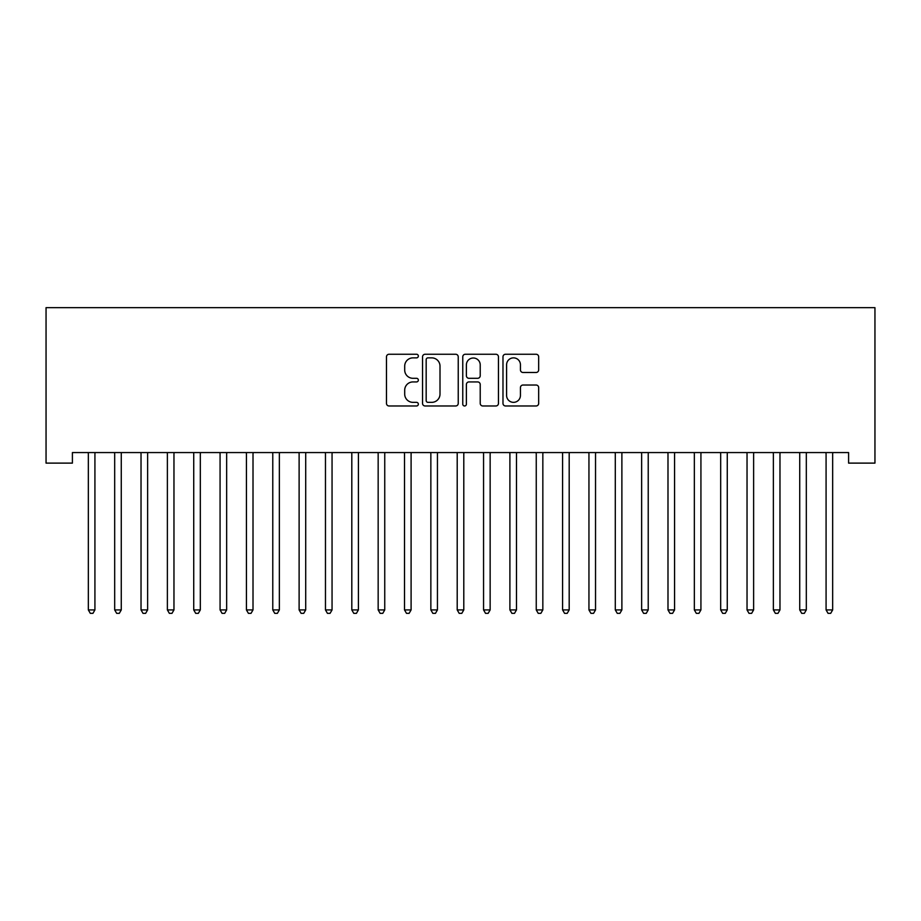 <?xml version="1.0" encoding="UTF-8"?>
<svg xmlns="http://www.w3.org/2000/svg" width="921" height="921" viewBox="0 0 921 921"><rect width="100%" height="100%" fill="white"/><g stroke="black" fill="none" stroke-linecap="round" stroke-linejoin="round"><path stroke-width="1.38" d="M418.341 356.059A1.807 1.807 0 0 0 416.534 354.251L389.053 354.251A2.59 2.59 0 0 0 386.475 356.841L386.475 403.386A2.59 2.59 0 0 0 389.053 405.977L416.534 405.977A1.807 1.807 0 0 0 418.341 404.169A1.807 1.807 0 0 0 416.534 402.35L412.976 402.35A8.277 8.277 0 0 1 404.699 394.073L404.699 390.205A8.277 8.277 0 0 1 412.976 381.927L416.534 381.927A1.807 1.807 0 0 0 418.341 380.108A1.807 1.807 0 0 0 416.534 378.301L412.976 378.301A8.277 8.277 0 0 1 404.699 370.023L404.699 366.144A8.277 8.277 0 0 1 412.976 357.866L416.534 357.866A1.807 1.807 0 0 0 418.341 356.059M536.08 372.487A2.59 2.59 0 0 0 538.67 369.897L538.67 356.841A2.59 2.59 0 0 0 536.08 354.251L505.56 354.251A2.59 2.59 0 0 0 502.981 356.841L502.981 403.386A2.59 2.59 0 0 0 505.56 405.977L536.08 405.977A2.59 2.59 0 0 0 538.67 403.386L538.67 387.614A2.59 2.59 0 0 0 536.08 385.024L523.024 385.024A2.59 2.59 0 0 0 520.434 387.614L520.434 395.431A6.919 6.919 0 0 1 513.515 402.35A6.919 6.919 0 0 1 506.596 395.431L506.596 364.785A6.919 6.919 0 0 1 513.515 357.866A6.919 6.919 0 0 1 520.434 364.785L520.434 369.897A2.59 2.59 0 0 0 523.024 372.487L536.08 372.487M848.598 452.568L72.402 452.568L72.402 463.113L46.05 463.113L46.05 307.66L874.95 307.66L874.95 463.113L848.598 463.113L848.598 452.568M458.232 356.841A2.59 2.59 0 0 0 455.653 354.251L425.134 354.251A2.59 2.59 0 0 0 422.543 356.841L422.543 403.386A2.59 2.59 0 0 0 425.134 405.977L455.653 405.977A2.59 2.59 0 0 0 458.232 403.386L458.232 356.841M465.347 354.251L495.866 354.251A2.59 2.59 0 0 1 498.457 356.841L498.457 403.386A2.59 2.59 0 0 1 495.866 405.977L482.811 405.977A2.59 2.59 0 0 1 480.221 403.386L480.221 384.506A2.59 2.59 0 0 0 477.631 381.927L468.973 381.927A2.59 2.59 0 0 0 466.383 384.506L466.383 404.169A1.807 1.807 0 0 1 464.575 405.977A1.807 1.807 0 0 1 462.768 404.169L462.768 356.841A2.59 2.59 0 0 1 465.347 354.251M427.977 357.866A1.807 1.807 0 0 0 426.17 359.685L426.17 400.543A1.807 1.807 0 0 0 427.977 402.35L431.73 402.35A8.277 8.277 0 0 0 440.008 394.073L440.008 366.144A8.277 8.277 0 0 0 431.73 357.866L427.977 357.866M480.221 364.923A6.919 6.919 0 0 0 473.302 358.004A6.919 6.919 0 0 0 466.383 364.923L466.383 375.722A2.59 2.59 0 0 0 468.973 378.301L477.631 378.301A2.59 2.59 0 0 0 480.221 375.722L480.221 364.923M87.99 452.568L88.151 452.959A2.636 2.636 0 0 1 88.335 453.938L88.335 609.921L94.921 609.921L94.921 453.938A2.636 2.636 0 0 1 95.116 452.959L95.266 452.568M94.921 609.921L92.952 613.34L90.316 613.34L88.335 609.921M114.342 452.568L114.492 452.959A2.636 2.636 0 0 1 114.688 453.938L114.688 609.921L121.273 609.921L121.273 453.938A2.636 2.636 0 0 1 121.468 452.959L121.618 452.568M121.273 609.921L119.293 613.34L116.668 613.34L114.688 609.921M140.683 452.568L140.844 452.959A2.636 2.636 0 0 1 141.028 453.938L141.028 609.921L147.625 609.921L147.625 453.938A2.636 2.636 0 0 1 147.809 452.959L147.97 452.568M147.625 609.921L145.645 613.34L143.008 613.34L141.028 609.921M167.035 452.568L167.196 452.959A2.636 2.636 0 0 1 167.38 453.938L167.38 609.921L173.965 609.921L173.965 453.938A2.636 2.636 0 0 1 174.161 452.959L174.311 452.568M173.965 609.921L171.997 613.34L169.36 613.34L167.38 609.921M193.387 452.568L193.537 452.959A2.636 2.636 0 0 1 193.732 453.938L193.732 609.921L200.318 609.921L200.318 453.938A2.636 2.636 0 0 1 200.502 452.959L200.663 452.568M200.318 609.921L198.337 613.34L195.701 613.34L193.732 609.921M219.728 452.568L219.889 452.959A2.636 2.636 0 0 1 220.073 453.938L220.073 609.921L226.658 609.921L226.658 453.938A2.636 2.636 0 0 1 226.854 452.959L227.015 452.568M226.658 609.921L224.689 613.34L222.053 613.34L220.073 609.921M246.08 452.568L246.229 452.959A2.636 2.636 0 0 1 246.425 453.938L246.425 609.921L253.01 609.921L253.01 453.938A2.636 2.636 0 0 1 253.206 452.959L253.356 452.568M253.01 609.921L251.03 613.34L248.405 613.34L246.425 609.921M272.432 452.568L272.581 452.959A2.636 2.636 0 0 1 272.777 453.938L272.777 609.921L279.362 609.921L279.362 453.938A2.636 2.636 0 0 1 279.547 452.959L279.708 452.568M279.362 609.921L277.382 613.34L274.746 613.34L272.777 609.921M298.772 452.568L298.934 452.959A2.636 2.636 0 0 1 299.118 453.938L299.118 609.921L305.703 609.921L305.703 453.938A2.636 2.636 0 0 1 305.899 452.959L306.048 452.568M305.703 609.921L303.734 613.34L301.098 613.34L299.118 609.921M325.125 452.568L325.274 452.959A2.636 2.636 0 0 1 325.47 453.938L325.47 609.921L332.055 609.921L332.055 453.938A2.636 2.636 0 0 1 332.251 452.959L332.4 452.568M332.055 609.921L330.075 613.34L327.439 613.34L325.47 609.921M351.465 452.568L351.626 452.959A2.636 2.636 0 0 1 351.81 453.938L351.81 609.921L358.407 609.921L358.407 453.938A2.636 2.636 0 0 1 358.591 452.959L358.753 452.568M358.407 609.921L356.427 613.34L353.791 613.34L351.81 609.921M377.817 452.568L377.978 452.959A2.636 2.636 0 0 1 378.163 453.938L378.163 609.921L384.748 609.921L384.748 453.938A2.636 2.636 0 0 1 384.943 452.959L385.093 452.568M384.748 609.921L382.779 613.34L380.143 613.34L378.163 609.921M404.169 452.568L404.319 452.959A2.636 2.636 0 0 1 404.515 453.938L404.515 609.921L411.1 609.921L411.1 453.938A2.636 2.636 0 0 1 411.284 452.959L411.445 452.568M411.1 609.921L409.12 613.34L406.483 613.34L404.515 609.921M430.51 452.568L430.671 452.959A2.636 2.636 0 0 1 430.855 453.938L430.855 609.921L437.44 609.921L437.44 453.938A2.636 2.636 0 0 1 437.636 452.959L437.797 452.568M437.44 609.921L435.472 613.34L432.835 613.34L430.855 609.921M456.862 452.568L457.012 452.959A2.636 2.636 0 0 1 457.207 453.938L457.207 609.921L463.793 609.921L463.793 453.938A2.636 2.636 0 0 1 463.988 452.959L464.138 452.568M463.793 609.921L461.812 613.34L459.188 613.34L457.207 609.921M483.203 452.568L483.364 452.959A2.636 2.636 0 0 1 483.56 453.938L483.56 609.921L490.145 609.921L490.145 453.938A2.636 2.636 0 0 1 490.329 452.959L490.49 452.568M490.145 609.921L488.165 613.34L485.528 613.34L483.56 609.921M509.555 452.568L509.716 452.959A2.636 2.636 0 0 1 509.9 453.938L509.9 609.921L516.485 609.921L516.485 453.938A2.636 2.636 0 0 1 516.681 452.959L516.831 452.568M516.485 609.921L514.517 613.34L511.88 613.34L509.9 609.921M535.907 452.568L536.057 452.959A2.636 2.636 0 0 1 536.252 453.938L536.252 609.921L542.837 609.921L542.837 453.938A2.636 2.636 0 0 1 543.022 452.959L543.183 452.568M542.837 609.921L540.857 613.34L538.221 613.34L536.252 609.921M562.247 452.568L562.409 452.959A2.636 2.636 0 0 1 562.593 453.938L562.593 609.921L569.19 609.921L569.19 453.938A2.636 2.636 0 0 1 569.374 452.959L569.535 452.568M569.19 609.921L567.209 613.34L564.573 613.34L562.593 609.921M588.6 452.568L588.749 452.959A2.636 2.636 0 0 1 588.945 453.938L588.945 609.921L595.53 609.921L595.53 453.938A2.636 2.636 0 0 1 595.726 452.959L595.875 452.568M595.53 609.921L593.561 613.34L590.925 613.34L588.945 609.921M614.952 452.568L615.101 452.959A2.636 2.636 0 0 1 615.297 453.938L615.297 609.921L621.882 609.921L621.882 453.938A2.636 2.636 0 0 1 622.066 452.959L622.228 452.568M621.882 609.921L619.902 613.34L617.266 613.34L615.297 609.921M641.292 452.568L641.453 452.959A2.636 2.636 0 0 1 641.638 453.938L641.638 609.921L648.223 609.921L648.223 453.938A2.636 2.636 0 0 1 648.419 452.959L648.568 452.568M648.223 609.921L646.254 613.34L643.618 613.34L641.638 609.921M667.644 452.568L667.794 452.959A2.636 2.636 0 0 1 667.99 453.938L667.99 609.921L674.575 609.921L674.575 453.938A2.636 2.636 0 0 1 674.771 452.959L674.92 452.568M674.575 609.921L672.595 613.34L669.97 613.34L667.99 609.921M693.985 452.568L694.146 452.959A2.636 2.636 0 0 1 694.342 453.938L694.342 609.921L700.927 609.921L700.927 453.938A2.636 2.636 0 0 1 701.111 452.959L701.272 452.568M700.927 609.921L698.947 613.34L696.311 613.34L694.342 609.921M720.337 452.568L720.498 452.959A2.636 2.636 0 0 1 720.683 453.938L720.683 609.921L727.268 609.921L727.268 453.938A2.636 2.636 0 0 1 727.463 452.959L727.613 452.568M727.268 609.921L725.299 613.34L722.663 613.34L720.683 609.921M746.689 452.568L746.839 452.959A2.636 2.636 0 0 1 747.035 453.938L747.035 609.921L753.62 609.921L753.62 453.938A2.636 2.636 0 0 1 753.804 452.959L753.965 452.568M753.62 609.921L751.64 613.34L749.003 613.34L747.035 609.921M773.03 452.568L773.191 452.959A2.636 2.636 0 0 1 773.375 453.938L773.375 609.921L779.972 609.921L779.972 453.938A2.636 2.636 0 0 1 780.156 452.959L780.317 452.568M779.972 609.921L777.992 613.34L775.355 613.34L773.375 609.921M799.382 452.568L799.532 452.959A2.636 2.636 0 0 1 799.727 453.938L799.727 609.921L806.312 609.921L806.312 453.938A2.636 2.636 0 0 1 806.508 452.959L806.658 452.568M806.312 609.921L804.332 613.34L801.707 613.34L799.727 609.921M825.734 452.568L825.884 452.959A2.636 2.636 0 0 1 826.079 453.938L826.079 609.921L832.665 609.921L832.665 453.938A2.636 2.636 0 0 1 832.849 452.959L833.01 452.568M832.665 609.921L830.684 613.34L828.048 613.34L826.079 609.921"/></g></svg>

